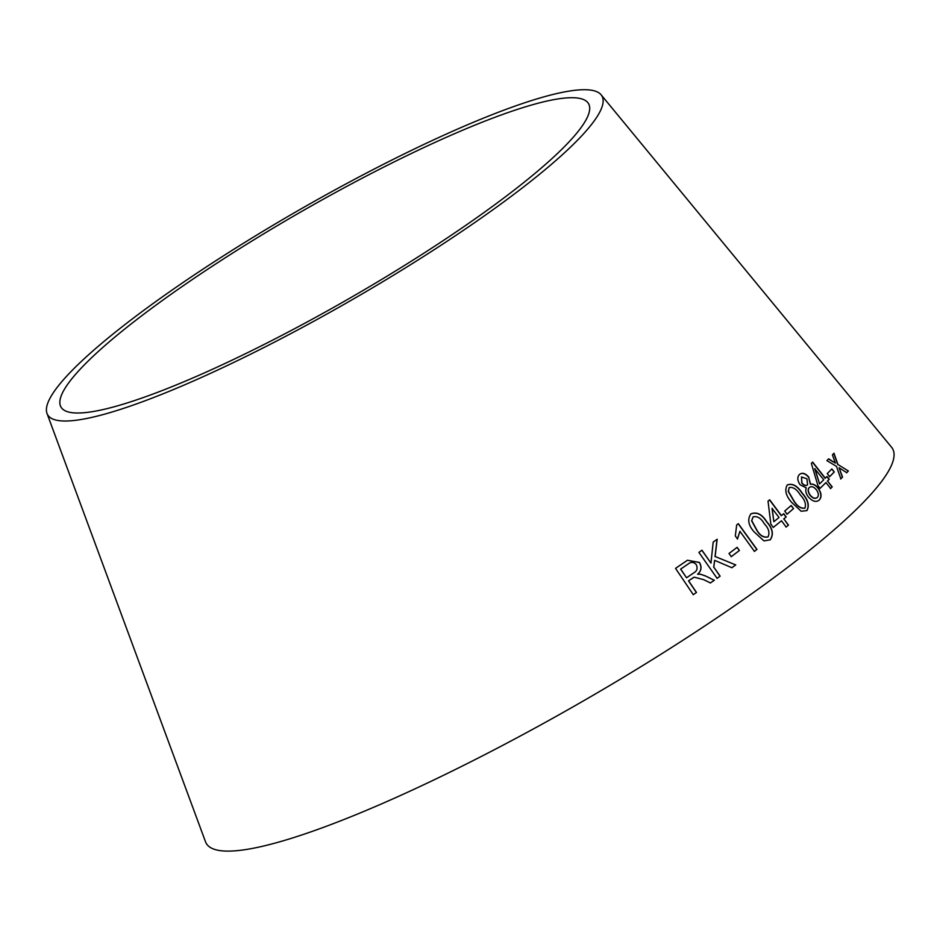 <?xml version="1.0" encoding="UTF-8"?>
<svg xmlns="http://www.w3.org/2000/svg" width="940" height="940" viewBox="0 0 940 940"><rect width="100%" height="100%" fill="white"/><g stroke="black" fill="none" stroke-linecap="round" stroke-linejoin="round"><path stroke-width="1.41" d="M601.118 94.811L891.555 447.228A395.846 64.519 150.1 0 1 581.566 701.957A395.846 64.519 150.1 0 1 205.496 841.735L47 413.436A319.718 52.111 150.1 0 1 119.145 329.129A319.718 52.111 150.1 0 1 409.523 151.328A319.718 52.111 150.1 0 1 601.118 94.811A319.718 52.111 150.1 0 1 350.749 300.541A319.718 52.111 150.1 0 1 47 413.436M848.35 470.987L837.963 464.524L833.98 453.209L832.417 454.866L835.39 463.138L828.669 458.814L826.894 460.635L836.506 466.369L840.83 478.871L842.545 477.085L839.103 467.756L846.752 472.691L848.35 470.987L837.963 464.524M834.262 471.986L831.853 468.919L827.27 473.584L829.679 476.651L834.262 471.986L831.653 469.06M825.332 478.19L812.665 462.104L811.349 463.408L817.906 485.545L820.103 488.342L825.943 482.572L830.631 488.518L832.229 486.932L827.541 480.986L829.256 479.259L827.059 476.463L825.156 478.319L812.477 462.233M808.846 477.179C805.322 473.196 802.22 472.28 799.541 474.441C797.061 476.921 797.261 480.375 800.116 484.805L806.332 487.895C805.181 490.433 805.815 493.418 808.259 496.837C812.466 501.466 816.096 502.548 819.175 500.092C821.936 497.201 821.619 493.218 818.211 488.142C815.779 485.052 813.218 483.724 810.539 484.147L808.67 477.309C805.134 473.325 802.043 472.409 799.364 474.559M791.727 502.465L801.174 511.243L806.896 510.608C809.693 505.614 808.165 499.822 802.302 493.218C797.437 485.757 792.432 483.007 787.285 484.946C784.383 489.998 785.864 495.838 791.727 502.465M793.56 508.587L791.186 505.485L784.7 511.078L787.074 514.18L793.56 508.587L791.022 505.603M781.399 515.578L769.684 499.798L768.027 501.138L770.847 524.109L773.291 527.399L781.481 520.772L786.122 527.011L788.484 525.107L783.843 518.868L786.169 516.965L783.737 513.675L781.246 515.684L769.519 499.904M754.209 531.97L763.973 540.899L770.236 539.83C773.879 534.449 772.739 528.456 766.817 521.853C762.14 514.251 756.841 511.583 750.919 513.886C747.206 519.338 748.299 525.366 754.209 531.97M739.909 531.276L754.432 551.357L756.97 549.418L738.335 523.662L736.69 524.908L735.315 535.941L737.512 538.984L739.909 531.276L737.383 539.067M739.416 550.488L737.125 547.327L729.005 553.484L731.297 556.644L739.416 550.488L736.995 547.409M735.75 564.917L715.129 556.527L717.173 539.231L713.178 542.11L710.957 563.072L701.945 550.194L698.902 552.379L717.091 578.335L720.122 576.161L713.812 567.161L714.647 560.346L731.861 567.713L735.75 564.917L715.129 556.527M693.191 594.726L696.387 592.529L688.503 580.85L694.155 577.184L703.59 579.616L710.405 582.941L714.318 580.262L705.4 575.903L700.441 574.187L697.656 574.187C701.393 570.944 702.004 567.032 699.489 562.449L687.469 560.24L675.531 568.359L693.274 594.668L696.481 592.47L688.597 580.803L692.933 577.853M129.074 325.569A304.29 49.597 150.1 0 1 405.434 156.357A304.29 49.597 150.1 0 1 587.782 102.554A304.29 49.597 150.1 0 1 349.492 298.356A304.29 49.597 150.1 0 1 60.407 405.81A304.29 49.597 150.1 0 1 129.074 325.569M710.299 583.012L714.318 580.262M714.224 580.321L705.4 575.903M705.294 575.962L700.441 574.187M700.335 574.246L697.656 574.187M697.562 574.246C701.287 571.003 701.898 567.102 699.395 562.519L699.489 562.449M699.395 562.519L687.422 560.264M692.204 578.323L692.898 577.877M686.564 577.783L680.607 569.135L688.292 563.883C691.123 561.673 693.791 561.932 696.27 564.658C697.938 568.371 696.986 571.191 693.414 573.106L686.564 577.783L680.689 569.076L688.292 563.883M731.743 567.784L735.632 564.987M715.023 556.597L717.056 539.313M701.839 550.264L710.957 563.072M716.985 578.405L720.122 576.161M720.016 576.232L713.812 567.161M713.707 567.231L714.647 560.346M731.179 556.727L739.298 550.57M754.303 551.439L756.97 549.418M756.841 549.512L738.194 523.745M770.095 539.924C773.738 534.543 772.598 528.55 766.676 521.959L766.817 521.853M766.676 521.959C761.988 514.345 756.688 511.677 750.778 513.98M768.039 536.869L767.886 536.963C763.503 537.868 759.755 535.542 756.63 529.995L751.624 520.819L753.093 516.859C757.452 515.942 761.2 518.269 764.337 523.839C768.72 528.374 769.954 532.71 768.039 536.869C763.644 537.774 759.884 535.447 756.77 529.902L751.765 520.725L753.093 516.859M773.15 527.493L781.481 520.772M785.969 527.117L788.484 525.107M788.331 525.213L783.843 518.868M783.69 518.962L786.169 516.965M786.016 517.071L783.572 513.78M773.855 521.688L772.022 508.364L779.037 517.494L773.855 521.688L772.175 508.258M786.921 514.286L793.395 508.704M806.72 510.714C809.528 505.732 808 499.939 802.125 493.336L802.302 493.218M802.125 493.336C797.273 485.874 792.267 483.113 787.121 485.052M804.957 508.07L804.793 508.188C800.763 508.81 797.05 506.331 793.654 500.75L788.214 491.35L789.212 487.519C793.207 486.861 796.897 489.352 800.304 494.969C804.746 499.634 806.297 504.005 804.957 508.07C800.927 508.693 797.214 506.214 793.818 500.632L788.378 491.244L789.212 487.519M818.999 500.209C821.76 497.319 821.443 493.336 818.035 488.26C815.591 485.169 813.041 483.841 810.362 484.276L808.67 477.309M807.542 484.829L807.366 484.946C805.803 486.133 803.947 485.522 801.785 483.113L801.503 476.956L806.99 478.812L807.542 484.829C805.98 486.015 804.123 485.404 801.961 482.984L801.503 476.956M817.248 497.53L817.083 497.648C814.933 499.07 812.595 498.271 810.057 495.251C807.848 491.949 807.577 489.364 809.246 487.519L809.422 487.402C811.549 485.98 813.887 486.791 816.414 489.811C818.658 493.136 818.94 495.709 817.248 497.53C815.109 498.952 812.771 498.153 810.221 495.133C808.012 491.82 807.742 489.247 809.422 487.402M819.927 488.459L825.943 482.572M830.443 488.647L832.229 486.932M832.041 487.061L827.541 480.986M827.353 481.115L829.256 479.259M829.068 479.388L826.871 476.592M819.562 483.924L814.733 468.719L823.745 479.776L819.562 483.924L814.921 468.59M829.491 476.791L834.074 472.127M846.552 472.832L848.15 471.128M837.775 464.666L833.792 453.35M833.24 461.716L835.39 463.138M833.052 461.857L828.481 458.943M840.642 479.001L842.545 477.085M842.357 477.226L839.103 467.756"/></g></svg>

